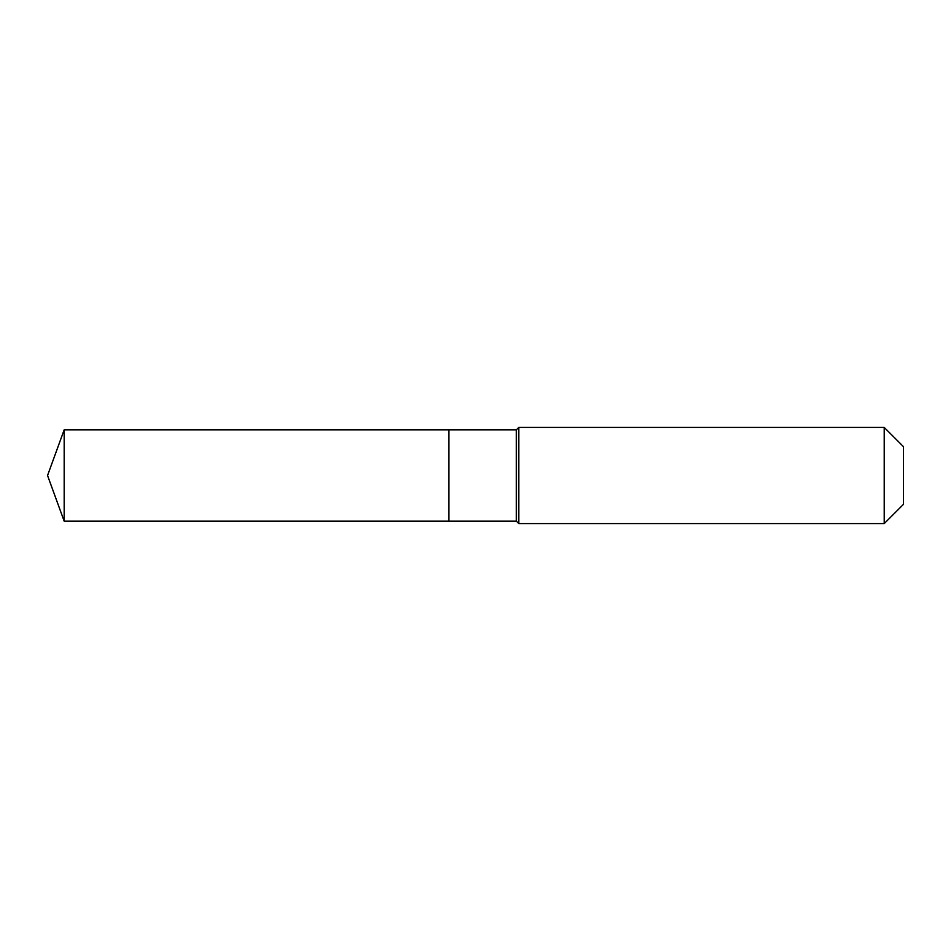 <?xml version="1.0" encoding="UTF-8"?>
<svg xmlns="http://www.w3.org/2000/svg" width="951" height="951" viewBox="0 0 951 951"><rect width="100%" height="100%" fill="white"/><g stroke="black" fill="none" stroke-linecap="round" stroke-linejoin="round"><path stroke-width="1.43" d="M47.55 475.5L64.181 429.816L516.369 429.816L518.77 427.415L884.216 427.415L903.45 446.649L903.45 504.351L884.216 523.585L518.77 523.585L516.369 521.184L64.181 521.184L47.55 475.5L64.181 521.184L64.181 429.816M903.45 504.351L884.216 523.585L518.77 523.585L516.369 521.184L448.848 521.184L448.848 429.816L448.848 521.184L64.181 521.184M516.369 521.184L516.369 429.816M518.77 523.585L518.77 427.415M884.216 523.585L884.216 427.415"/></g></svg>
